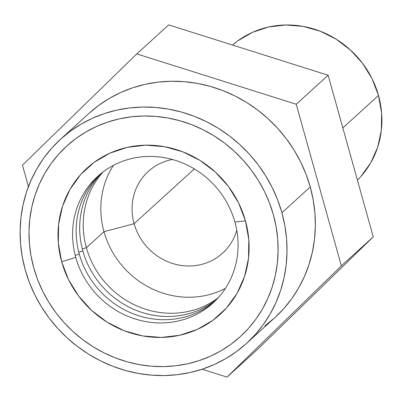 <?xml version="1.0" encoding="UTF-8"?>
<svg xmlns="http://www.w3.org/2000/svg" width="402" height="402" viewBox="0 0 402 402"><rect width="100%" height="100%" fill="white"/><g stroke="black" fill="none" stroke-linecap="round" stroke-linejoin="round"><path stroke-width="0.6" d="M103.992 231.703A85.616 80.299 -132.3 0 0 225.411 288.36A85.616 80.299 47.7 0 1 103.992 231.703L134.117 223.703L194.332 168.915L134.117 223.703A55.235 51.803 -132.3 0 0 185.453 265.883A55.235 51.803 -132.3 0 0 236.788 230.291A55.235 51.803 47.7 0 1 222.623 253.139A55.235 51.803 47.7 0 1 134.117 223.703L103.992 231.703A85.616 80.299 47.7 0 1 113.48 165.333A85.616 80.299 -132.3 0 0 103.992 231.703L86.39 247.717L103.992 231.703M218.035 297.927A85.616 80.299 47.7 0 1 86.39 247.717A85.616 80.299 -132.3 0 0 218.035 297.927M82.325 248.974L86.39 247.717L82.325 248.974M216.392 299.676A85.616 80.299 47.7 0 1 82.847 250.938A85.616 80.299 -132.3 0 0 216.392 299.676M78.782 252.195L82.847 250.938L78.782 252.195M214.693 301.374A85.616 80.299 47.7 0 1 79.305 254.164A85.616 80.299 -132.3 0 0 214.693 301.374M75.234 255.421L79.305 254.164L75.234 255.421M234.904 221.989A85.616 80.299 47.7 0 1 178.041 321.032A85.616 80.299 47.7 0 1 75.762 257.391A85.616 80.299 -132.3 0 0 178.041 321.032A85.616 80.299 -132.3 0 0 234.904 221.989L245.456 220.859A98.877 92.736 47.7 0 1 179.789 335.248A98.877 92.736 47.7 0 1 61.662 261.742L75.762 257.391L61.662 261.742L68.546 279.676L78.697 296.138L91.721 310.49L107.128 322.188L124.313 330.771L142.625 335.921L161.358 337.429L179.789 335.248L197.216 329.454L212.959 320.273L226.426 308.058L237.09 293.279L244.542 276.501L248.501 258.365L248.808 239.582L245.456 220.859L238.572 202.925L228.421 186.463L215.397 172.111L199.995 160.418L182.804 151.83L164.493 146.685L145.76 145.172L127.328 147.353L109.907 153.147L94.158 162.328L80.696 174.543L70.033 189.327L62.576 206.105L58.622 224.236L58.31 243.024L61.662 261.742A98.877 92.736 47.7 0 1 127.328 147.353A98.877 92.736 47.7 0 1 245.456 220.859L234.904 221.989A85.616 80.299 -132.3 0 0 132.62 158.343A85.616 80.299 -132.3 0 0 75.762 257.391A85.616 80.299 47.7 0 1 132.62 158.343A85.616 80.299 47.7 0 1 234.904 221.989M33.778 267.943A128.881 120.876 47.7 0 1 66.822 145.971A128.881 120.876 47.7 0 1 273.34 214.658A128.881 120.876 47.7 0 1 240.295 336.63A128.881 120.876 47.7 0 1 33.778 267.943L31.004 255.813L29.406 243.542L29.009 231.25L29.813 219.055L31.803 207.075L34.969 195.422L39.275 184.211L44.682 173.553L51.139 163.544L58.581 154.288L66.943 145.866L76.134 138.363L86.068 131.851L96.656 126.399L107.791 122.047L119.369 118.846L131.273 116.826L143.393 116.002L155.614 116.384L167.81 117.972L179.87 120.746L191.679 124.68L203.121 129.74L214.08 135.871L224.462 143.022L234.16 151.117L243.079 160.076L251.139 169.825L258.26 180.257L264.37 191.277L269.415 202.784L273.34 214.658L276.119 226.788L277.712 239.059L278.109 251.35L277.31 263.546L275.315 275.526L272.149 287.179L267.843 298.39L262.436 309.048L255.979 319.057L248.536 328.318L240.18 336.735L230.984 344.238L221.05 350.75L210.462 356.207L199.327 360.554L187.749 363.755L175.845 365.78L163.725 366.599L151.509 366.217L139.308 364.629L127.248 361.855L115.439 357.921L103.997 352.866L93.038 346.73L82.656 339.584L72.958 331.489L64.039 322.525L55.978 312.781L48.858 302.344L42.748 291.324L37.703 279.822L33.778 267.943L37.703 279.822L42.748 291.324L48.858 302.344L55.978 312.781L64.039 322.525L72.958 331.489L82.656 339.584L93.038 346.73L103.997 352.866L115.439 357.921L127.248 361.855L139.308 364.629L151.509 366.217L163.725 366.599L175.845 365.78L187.749 363.755L199.327 360.554L210.462 356.207L221.05 350.75L230.984 344.238L240.18 336.735L248.536 328.318L255.979 319.057L262.436 309.048L267.843 298.39L272.149 287.179L275.315 275.526L277.31 263.546L278.109 251.35L277.712 239.059L276.119 226.788L273.34 214.658A128.881 120.876 47.7 0 1 240.295 336.63A128.881 120.876 47.7 0 1 33.778 267.943A128.881 120.876 47.7 0 1 66.822 145.971A128.881 120.876 47.7 0 1 273.34 214.658L269.415 202.784L264.37 191.277L258.26 180.257L251.139 169.825L243.079 160.076L234.16 151.117L224.462 143.022L214.08 135.871L203.121 129.74L191.679 124.68L179.87 120.746L167.81 117.972L155.614 116.384L143.393 116.002L131.273 116.826L119.369 118.846L107.791 122.047L96.656 126.399L86.068 131.851L76.134 138.363L66.943 145.866L58.581 154.288L51.139 163.544L44.682 173.553L39.275 184.211L34.969 195.422L31.803 207.075L29.813 219.055L29.009 231.25L29.406 243.542L31.004 255.813L33.778 267.943M342.836 127.901L378.498 95.455A92.058 86.34 -132.3 0 0 232.507 45.044L237.632 40.959L252.295 32.411L268.516 27.019L285.676 24.984L303.118 26.396L320.168 31.185L336.167 39.18L350.509 50.069L362.639 63.431L372.091 78.757L378.498 95.455L342.836 127.901M258.918 348.092L373.252 236.838L328.132 75.239L168.679 24.894L136.791 53.908L296.244 104.259L341.363 265.858L227.029 377.106L202.1 369.237L227.029 377.106L258.918 348.092L227.029 377.106L341.363 265.858L373.252 236.838L328.132 75.239L168.679 24.894L136.791 53.908L296.244 104.259L328.132 75.239L296.244 104.259L341.363 265.858L373.252 236.838L258.918 348.092M28.447 186.623L22.452 165.162L136.791 53.908L22.452 165.162L28.447 186.623M172.363 159.483A55.235 51.803 -132.3 0 0 134.117 223.703A55.235 51.803 47.7 0 1 148.278 171.428A55.235 51.803 47.7 0 1 172.363 159.483M357.433 180.166L360.78 176.639L370.709 162.88L377.649 147.258L381.332 130.379L381.619 112.887L378.498 95.455A92.058 86.34 -132.3 0 1 357.428 180.166M99.51 174.78A85.616 80.299 -132.3 0 0 79.305 254.164A85.616 80.299 47.7 0 1 99.51 174.78M101.359 173.252A85.616 80.299 -132.3 0 0 82.847 250.938A85.616 80.299 47.7 0 1 101.359 173.252M103.259 171.78A85.616 80.299 -132.3 0 0 86.39 247.717A85.616 80.299 47.7 0 1 103.259 171.78M264.863 325.801L274.712 317.761L283.666 308.741L291.641 298.817L298.56 288.098L304.354 276.676L308.967 264.662L312.359 252.18L314.495 239.341L315.354 226.276L314.927 213.105L313.218 199.96L310.249 186.96L281.897 212.753L310.249 186.96A138.087 129.509 -132.3 0 0 88.978 113.369L60.627 139.162A138.087 129.509 47.7 0 1 281.897 212.753A138.087 129.509 47.7 0 1 246.491 343.439A138.087 129.509 47.7 0 1 25.22 269.848A138.087 129.509 47.7 0 1 60.627 139.162M246.491 343.439L274.837 317.645A138.087 129.509 -132.3 0 0 310.249 186.96L306.038 174.237L300.636 161.916L294.088 150.102L286.46 138.926L277.822 128.484L268.265 118.881L257.878 110.208L246.753 102.55L235.009 95.977L222.748 90.556L210.1 86.34L197.176 83.37L184.106 81.671L171.016 81.259L158.031 82.139L145.278 84.304L132.871 87.736L120.942 92.395L109.6 98.244L98.952 105.218L89.103 113.253M281.897 212.753L284.872 225.753L286.581 238.899L287.008 252.069L286.149 265.134L284.013 277.973L280.621 290.455L276.008 302.465L270.209 313.887L263.295 324.61L255.32 334.529L246.366 343.554L236.517 351.589L225.869 358.569L214.527 364.413L202.593 369.071L190.191 372.503L177.438 374.669L164.448 375.553L151.358 375.141L138.288 373.443L125.369 370.468L112.716 366.252L100.46 360.83L88.711 354.262L77.591 346.604L67.199 337.931L57.642 328.323L49.009 317.887L41.381 306.706L34.833 294.897L29.431 282.571L25.22 269.848L22.251 256.853L20.542 243.702L20.115 230.532L20.969 217.467L23.105 204.628L26.497 192.146L31.115 180.136L36.909 168.714L43.823 157.991L51.798 148.072L60.752 139.047L70.601 131.012L81.249 124.037L92.596 118.188L104.525 113.53L116.927 110.098L129.685 107.932L142.67 107.053L155.76 107.46L168.83 109.163L181.749 112.133L194.402 116.349L206.658 121.771L218.407 128.344L229.527 136.002L239.919 144.675L249.476 154.278L258.109 164.719L265.737 175.895L272.285 187.704L277.692 200.03L281.897 212.753"/></g></svg>
